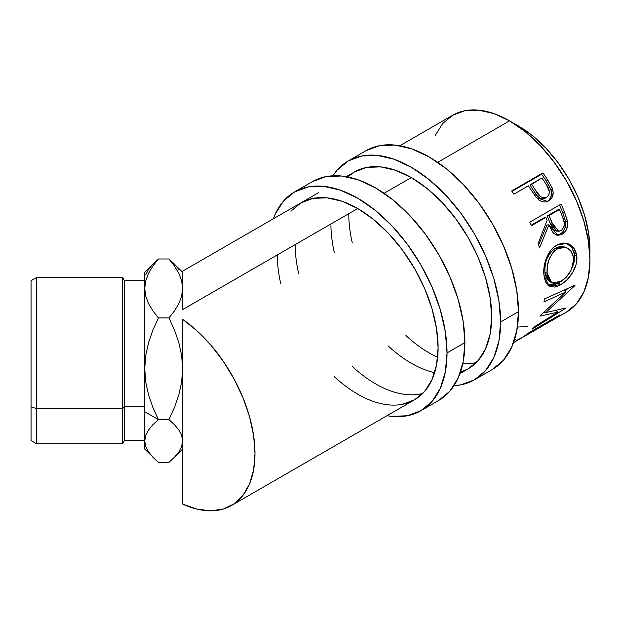 <?xml version="1.0" encoding="UTF-8"?>
<svg xmlns="http://www.w3.org/2000/svg" width="621" height="621" viewBox="0 0 621 621"><rect width="100%" height="100%" fill="white"/><g stroke="black" fill="none" stroke-linecap="round" stroke-linejoin="round"><path stroke-width="0.93" d="M348.148 161.01L337.04 170.224L332.856 175.782A126.319 72.929 60 0 1 348.148 161.002L361.678 155.995L377.126 155.382L393.877 159.186L411.304 167.259L428.731 179.306L445.49 194.847L460.929 213.298L474.467 233.938L485.575 255.976L493.827 278.581L498.911 300.859L500.627 321.973L518.488 311.657A126.319 72.929 -120 0 1 492.329 369.487L503.437 360.273L511.696 347.201L516.773 330.791L518.488 311.657A126.319 72.929 -120 0 0 463.351 184.538A126.319 72.929 -120 0 0 366.01 150.693L348.148 161.002A126.319 72.929 60 0 1 445.49 194.847A126.319 72.929 60 0 1 500.627 321.973L518.488 311.657L516.773 290.543L511.696 268.264L503.437 245.668L492.329 223.622L478.791 202.982L463.351 184.538L446.592 168.99L429.173 156.95L411.746 148.869L394.987 145.066L379.547 145.679L366.01 150.693M491.692 316.819A113.69 65.64 60 0 1 468.149 368.858A113.69 65.64 60 0 1 460.425 372.243L468.149 368.858L478.147 360.568L485.575 348.808L490.148 334.036L491.692 316.819L490.148 297.816L485.575 277.758L478.147 257.42L468.149 237.587L455.969 219.003L442.067 202.407L426.992 188.411L411.304 177.575L395.624 170.301L380.541 166.878L366.646 167.437L354.459 171.947A113.69 65.64 60 0 1 442.067 202.407A113.69 65.64 60 0 1 491.692 316.819M434.638 372.709A113.69 65.64 60 0 1 388.04 345.827M334.354 252.84A113.69 65.64 60 0 1 330.915 223.987M348.777 213.678A113.69 65.64 -120 0 0 352.216 242.524M405.909 335.511A113.69 65.64 -120 0 0 437.65 357.292M462.754 363.821A113.69 65.64 -120 0 0 476.377 362.478M500.627 321.973A126.319 72.929 60 0 1 474.467 379.804A126.319 72.929 60 0 1 454.021 385.649L460.929 384.81L474.467 379.804L485.575 370.582L493.827 357.517L498.911 341.108L500.627 321.973M346.262 176.674L354.459 171.947L347.667 176.938M294.548 191.951L283.44 201.165L275.188 214.229L273.333 218.786A126.319 72.929 60 0 1 294.548 191.951L308.086 186.937L323.533 186.323L340.285 190.127L357.712 198.208L375.138 210.247L391.898 225.788L407.337 244.239L420.875 264.88L431.983 286.925L440.235 309.522L445.319 331.8L447.035 352.914L464.896 342.598A126.319 72.929 -120 0 1 438.737 400.429L449.845 391.214L458.096 378.142L463.181 361.733L464.896 342.598A126.319 72.929 -120 0 0 409.759 215.479A126.319 72.929 -120 0 0 312.417 181.635L294.548 191.951A126.319 72.929 60 0 1 391.898 225.788A126.319 72.929 60 0 1 447.035 352.914L464.896 342.598L463.181 321.492L458.096 299.206L449.845 276.609L438.737 254.563L425.199 233.923L409.759 215.479L393 199.931L375.573 187.891L358.154 179.811L341.395 176.007L325.955 176.62L312.417 181.635M402.377 404.31L414.556 399.8L424.554 391.509L431.983 379.749L436.555 364.977L438.1 347.76L436.555 328.757L431.983 308.699L424.554 288.361L414.556 268.528L402.377 249.945L388.474 233.349L373.392 219.353L357.712 208.516L342.031 201.251L326.949 197.82L313.046 198.378L300.867 202.888A113.69 65.64 60 0 1 388.474 233.349A113.69 65.64 60 0 1 438.1 347.76A113.69 65.64 60 0 1 414.556 399.8A113.69 65.64 60 0 1 334.447 376.768M280.762 283.781A113.69 65.64 60 0 1 277.323 254.936M295.185 244.62A113.69 65.64 -120 0 0 298.623 273.465M352.309 366.452A113.69 65.64 -120 0 0 422.785 393.419M447.035 352.914A126.319 72.929 60 0 1 420.875 410.745A126.319 72.929 60 0 1 387.023 415.697L391.898 416.373L407.337 415.752L420.875 410.745L431.983 401.523L440.235 388.459L445.319 372.049L447.035 352.914M300.867 202.888L290.869 211.179M145.749 382.125L144.74 368.765L144.74 411.7L158.417 419.602L152.913 407.492L148.59 395.034L145.749 382.125L144.74 368.765L145.718 355.608L148.543 342.66L152.906 330.061L158.417 317.929L168.959 317.929L174.462 330.03L178.786 342.497L181.627 355.406L182.636 368.765L181.65 381.915L178.832 394.871L174.47 407.461L168.959 419.602L174.462 424.686L178.786 429.926L181.627 435.344L182.636 440.964L181.65 446.491L178.832 451.933L174.47 457.227L168.959 462.327L158.417 462.327L152.913 457.235L148.59 452.003L145.749 446.577L144.74 440.964L145.718 435.437L148.543 429.988L152.906 424.702L158.417 419.602L168.959 419.602L158.417 419.602L152.913 407.492L148.59 395.034L145.749 382.125M36.523 408.626L36.523 277.548L36.523 408.626L122.632 408.626L124.456 406.802L124.456 280.708L124.456 406.802L144.74 406.802L124.456 406.802L124.456 440.592L124.456 406.802L122.632 408.626L122.632 277.548L122.632 408.626L36.523 408.626L36.523 443.751L36.523 408.626L31.05 406.802L36.523 408.626M144.74 280.708L124.456 280.708L122.632 277.548L36.523 277.548L31.05 280.708L31.05 406.802L31.05 280.739M518.488 126.009L518.046 126.265L518.488 126.009L514.157 123.657A101.06 58.343 -120 0 1 518.488 126.009A101.06 58.343 -120 0 1 589.818 254.695L589.95 249.774L588.576 232.883L584.508 215.06L577.91 196.981L569.022 179.345L558.194 162.834L545.836 148.077L532.43 135.642L518.488 126.009M182.636 319.341A113.69 65.64 60 0 1 250.317 419.594A113.69 65.64 60 0 1 231.447 505.517A113.69 65.64 60 0 1 182.636 504.066L182.636 411.7L182.636 504.066L197.121 509.173L210.853 510.842L223.358 509.018L234.218 503.755L243.075 495.232L249.619 483.743L253.64 469.662L254.99 453.477L253.64 435.725L249.619 417.009L243.075 397.952L234.218 379.214L223.358 361.406L210.853 345.136L197.121 330.954L182.636 319.341L182.636 411.7L182.636 319.341M399.854 145.733L452.717 115.219L464.896 110.709L478.799 110.158L493.874 113.581L509.562 120.847L525.242 131.691L540.324 145.679L554.219 162.283L566.406 180.858L576.404 200.692L583.833 221.029L588.405 241.088L589.95 260.09L588.405 277.308L583.833 292.08L576.404 303.84L566.406 312.13A113.69 65.64 -120 0 0 583.833 221.037A113.69 65.64 -120 0 0 509.562 120.847L437.696 162.337L509.562 120.847A113.69 65.64 -120 0 0 452.717 115.219L442.719 123.517L435.29 135.277M411.304 177.575L384.104 193.278L411.304 177.575M182.636 271.191L182.636 309.6L357.712 208.516L182.636 309.584M513.544 342.652L521.741 337.917A113.69 65.64 -120 0 0 528.393 333.05L559.653 315.002A113.69 65.64 60 0 1 553.008 319.869A113.69 65.64 60 0 1 551.378 320.754M529.837 332.709A113.69 65.64 60 0 1 524.947 336.07A113.69 65.64 60 0 1 523.324 336.955A113.69 65.64 -120 0 0 529.837 332.709L541.861 325.769L529.837 332.709L529.612 332.351L529.837 332.709M524.947 336.07L536.971 329.122A113.69 65.64 -120 0 0 541.861 325.769L541.636 325.412L541.861 325.769A113.69 65.64 -120 0 1 531.623 331.684M545.075 323.914A113.69 65.64 60 0 1 540.177 327.275A113.69 65.64 60 0 1 538.554 328.16A113.69 65.64 -120 0 0 545.075 323.914L554.693 318.363L545.075 323.914L544.842 323.557L545.075 323.914M540.177 327.275L549.802 321.725A113.69 65.64 -120 0 0 554.693 318.363L554.46 318.006L554.693 318.363A113.69 65.64 -120 0 1 544.788 324.146M557.627 312.192L539.913 316.151A113.69 65.64 -120 0 0 540.138 315.592L565.917 291.917L543.965 301.899A113.69 65.64 -120 0 0 544.423 298.949L574.976 285.186A113.69 65.64 60 0 1 574.899 285.59L545.642 312.611L565.778 308.032A113.69 65.64 60 0 1 565.568 308.319L532.119 329.184A113.69 65.64 -120 0 0 533.625 327.298L557.627 312.192L556.253 310.516L557.627 312.192L533.625 327.298A113.69 65.64 -120 0 1 532.119 329.184L565.568 308.319A113.69 65.64 -120 0 0 565.778 308.032L545.642 312.611L544.671 311.626L545.642 312.611L574.899 285.59A113.69 65.64 -120 0 0 574.976 285.186L544.423 298.949A113.69 65.64 -120 0 1 543.965 301.899L565.917 291.917L540.138 315.592A113.69 65.64 -120 0 1 539.913 316.151L557.627 312.192M576.49 253.989L576.831 259.997L576.148 264.236L572.624 272.557L567.097 279.729L562.277 283.696L557.433 286.273L554.39 287.073L549.243 286.118L545.618 282.066L544.182 277.113L543.779 271.105L544.112 266.758L546.457 258.01L550.726 250.356L553.536 247.399L558.287 244.332L563.325 243.044L566.624 243.269L569.698 244.34L574.518 248.905L576.49 253.989M556.036 235.134L558.147 234.878L560.864 233.566L562.75 231.928L564.66 228.908L565.653 225.291L565.591 221.511L562.657 212.382A110.53 63.816 -120 0 0 559.467 205.039A110.53 63.816 60 0 1 562.657 212.382L564.559 212.126A113.69 65.64 -120 0 0 561.066 204.115L529.806 222.171L561.066 204.115A113.69 65.64 60 0 1 564.559 212.126L567.703 222.465L567.679 225.376L565.871 230.717L562.253 234.21L558.093 235.328L554.126 233.659L552.48 231.881L548.902 224.802L539.502 247.95A113.69 65.64 -120 0 0 538.143 243.479L547.101 220.339A113.69 65.64 -120 0 0 545.851 217.42L531.421 225.749A113.69 65.64 -120 0 0 529.806 222.171A113.69 65.64 -120 0 1 531.421 225.749L545.851 217.42L544.004 217.8L531.18 225.206L544.004 217.8L545.851 217.42A113.69 65.64 -120 0 1 547.101 220.339L538.143 243.479A113.69 65.64 -120 0 1 539.502 247.95L548.902 224.802L557.852 235.312L562.253 234.21C566.414 231.563 568.192 227.333 567.586 221.503L564.559 212.126L562.657 212.382L565.591 221.511L567.586 221.503L565.591 221.511C566.142 227.201 564.342 231.361 560.189 233.993L562.253 234.21L560.189 233.993L556.796 235.118M549.438 199.597L551.456 195.095L551.401 191.547L549.795 187.092L546.325 181.169A110.53 63.816 -120 0 0 541.613 174.237A110.53 63.816 60 0 1 546.325 181.169L547.761 180.02A113.69 65.64 -120 0 0 542.917 172.886L541.613 174.237L511.952 191.361L541.613 174.237L542.917 172.886L511.65 190.942L542.917 172.886A113.69 65.64 60 0 1 547.761 180.02L552.116 187.752L553.202 192.51L552.046 197.54L549.981 199.978L547.97 201.243L545.743 201.972L542.482 201.802L539.3 200.273L535.612 196.601L530.086 188.45A113.69 65.64 -120 0 0 528.331 185.842L513.901 194.171A113.69 65.64 -120 0 0 511.65 190.942A113.69 65.64 -120 0 1 513.901 194.171L528.331 185.842A113.69 65.64 -120 0 1 530.086 188.45L536.513 197.719L547.598 201.414L548.7 200.862C552.737 198.347 554.025 194.35 552.543 188.869L547.761 180.02L546.325 181.169L550.959 189.785L552.543 188.869L550.959 189.785C552.372 195.134 551.052 199.062 547.008 201.569L546.682 201.74M181.643 280.777L182.636 288.454L181.635 296.155L178.809 303.63L174.462 310.904L168.959 317.929L158.417 317.929L152.906 310.896L148.566 303.638L145.725 296.101L144.74 288.454L145.718 280.824L148.566 273.263L152.929 265.974L158.417 258.98L168.959 258.98L174.454 265.99L178.825 273.294L181.643 280.777L182.636 288.454L181.635 296.155L178.809 303.63L174.462 310.904L168.959 317.929L174.462 330.03L178.786 342.497L181.627 355.406L182.636 368.765L181.65 381.915L178.832 394.871L174.47 407.461L168.959 419.602L174.462 424.686L178.786 429.926L181.627 435.344L182.636 440.964L181.65 446.491M178.832 269.367L174.47 264.08L168.959 258.98L158.417 258.98L152.913 264.065L148.59 269.304L145.749 274.723M144.74 449.006L144.74 440.964L144.74 449.076L158.417 462.327L168.959 462.327L174.47 457.227L178.832 451.933M145.749 446.577L144.74 440.964L145.718 435.437L148.543 429.988L152.906 424.702L158.417 419.602L144.74 411.7L144.74 440.964L144.74 272.293M318.728 192.572L182.636 271.152L182.636 309.6M182.636 495.255L182.636 449.076L173.701 458.011M527.578 326.537L517.409 327.065M515.469 339.245L514.568 339.633M516.144 340.572L522.618 337.397L528.393 333.05L559.653 315.002L553.878 319.349M563.736 290.1L565.917 291.917L563.736 290.1M545.479 312.441L543.173 312.953L545.479 312.441M568.029 288.338L565.032 291.179L568.029 288.338M560.631 284.721L558.403 283.215L547.916 285.171L552.178 285.598L558.403 283.215L560.631 284.721C569.48 280.048 578.33 266.502 576.777 255.914L573.657 247.663L567.089 243.362L556.649 245.171C547.784 249.774 542.591 264.833 543.942 275.196L549.049 286.002L560.631 284.721M566.096 243.176L571.863 247.445L574.557 254.944L576.777 255.914L574.557 254.944L571.63 268.986L573.92 263.032L574.604 258.903L574.278 253.073L572.329 248.144L567.54 243.766L566.096 243.176M549.189 281.243L546.286 277.75L545.106 273.76L544.796 269.002L545.859 261.977M563.806 246.793L555.368 248.237L559.436 246.661L563.806 246.793M547.016 258.6L550.517 252.436L555.368 248.237C547.738 254.028 544.252 262.023 544.912 272.231L547.132 273.209C546.426 262.745 549.888 254.587 557.503 248.742L555.368 248.237L557.503 248.742L565.824 247.36L571.087 251.086L573.587 257.932C573.525 268.171 569.271 276.058 560.833 281.6L551.658 282.679L547.132 273.209L544.912 272.231L549.313 281.313L551.658 282.679M546.977 224.981L548.902 224.802L546.977 224.981L538.632 245.039L546.977 224.981M547.21 215.945L557.627 209.929L547.21 215.945L550.121 223.125L547.21 215.945L549.057 215.565L547.21 215.945M556.16 231.059L553.458 229.537L550.121 223.125L556.633 231.113L558.721 231.222M561.159 230.593L558.745 231.222L552.053 222.947L550.121 223.125L552.053 222.947L549.057 215.565L559.474 209.549L557.627 209.929L559.474 209.549L549.057 215.565L554.413 228.124L556.742 230.616L558.186 231.152L559.7 231.152L561.819 230.135L564.093 226.37L564.225 222.543L562.587 217.078A113.69 65.64 -120 0 0 559.474 209.549A113.69 65.64 -120 0 1 562.587 217.078C565.335 222.543 564.854 227.045 561.159 230.593M546.201 201.988L548.327 200.661M545.82 197.734L545.176 198.177C540.557 199.419 536.901 197.222 534.215 191.563L530.179 185.244L534.215 191.563L535.69 190.484L534.215 191.563L537.507 196.205L540.417 198.386L542.086 198.821M544.454 198.518L543.693 198.751M546.814 197.369C542.156 198.557 538.454 196.267 535.69 190.484L540.456 196.578L543.693 197.99L546.814 197.369L548.894 195.01L549.399 191.586L546.364 184.724C550.128 189.723 550.276 193.938 546.814 197.369L544.865 198.332M535.69 190.484L531.537 183.987L530.179 185.244L541.962 177.971L531.537 183.987L535.69 190.484M546.364 184.724A113.69 65.64 -120 0 0 541.962 177.971A113.69 65.64 -120 0 1 546.364 184.724M558.846 248.051L554.964 250.558L552.667 252.98L549.189 259.252L547.28 266.362L547.132 273.209L548.522 278.899L551.417 282.532L553.412 283.347L555.694 283.455L559.505 282.299L566.034 277.478L571.227 269.863L573.61 261.255L572.981 254.866L570.125 249.96L568.036 248.284L564.473 247.088L561.578 247.189L558.846 248.051M31.05 440.568L31.05 406.802L31.05 440.592L36.523 443.751L122.632 443.751L122.632 408.626L122.632 443.751L124.456 440.592L144.74 440.592M153.674 458.011L148.59 452.003M148.566 273.263L152.929 265.974L158.417 258.98L144.74 272.223L144.74 288.454L145.718 280.824M144.74 288.454L144.74 368.765L145.718 355.608L148.543 342.66L152.906 330.061L158.417 317.929L152.906 310.896L148.566 303.638L145.725 296.101L144.74 288.454M182.636 272.223L168.959 258.98L174.454 265.99M492.329 369.487L474.467 379.804M438.737 400.429L420.875 410.745M231.625 505.416L414.556 399.8M459.951 373.594L468.149 368.858M566.406 312.138L553.008 319.869M563.837 246.801L565.824 247.344"/></g></svg>
